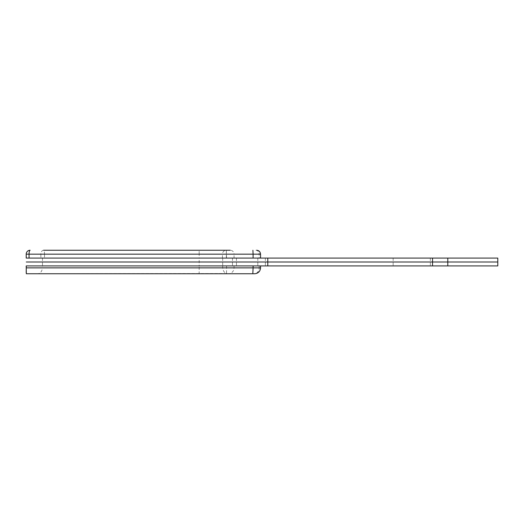 <?xml version="1.0" encoding="UTF-8"?>
<svg xmlns="http://www.w3.org/2000/svg" width="524" height="524" viewBox="0 0 524 524"><rect width="100%" height="100%" fill="white"/><g stroke="black" fill="none" stroke-linecap="round" stroke-linejoin="round"><path stroke-width="0.39" stroke-dasharray="2.62 1.97" d="M497.8 258.083L29.056 258.083M222.68 258.083L222.68 265.917L232.479 265.917L232.479 258.083M42.47 258.083L42.47 265.917L222.68 265.917L222.68 267.875C223.106 270.941 224.39 272.821 226.538 273.502L37.715 273.751C40.341 273.548 41.927 271.589 42.47 267.875L199.179 267.875L199.153 273.751M43.616 250.249L226.322 250.249L226.322 258.083L199.179 258.083L199.179 254.166L44.507 254.166A3.917 0.891 -90 0 0 43.616 250.249A3.917 2.744 -90 0 0 40.872 254.166L44.507 254.166L44.507 258.083L199.179 258.083L199.179 265.917L26.2 265.917L42.47 265.917L42.47 267.875M432.562 265.917L265.354 265.917L432.562 265.917L432.562 258.083M232.479 265.917L497.8 265.917M253.099 265.917L199.179 265.917L199.179 267.875L259.157 267.875A5.875 4.827 -90 0 1 254.33 273.751L227.855 273.751M26.318 273.751L37.715 273.751M44.507 258.083L40.872 258.083L40.872 254.166L26.2 254.166M226.538 250.249L230.291 250.249A3.917 3.753 -90 0 1 234.051 254.166L222.445 254.166A3.917 3.878 90 0 1 226.322 250.249L226.538 258.083L253.099 258.083M26.2 258.083L40.872 258.083M393.151 258.083L393.151 265.917M236.468 258.083L236.468 265.917M430.348 258.083L430.348 265.917M432.562 262L26.279 262M236.468 262L497.8 262M430.348 262L447.791 262M265.354 258.083L265.354 265.917L265.354 258.083M257.821 258.083L257.821 265.917L257.821 258.083M234.051 265.917L234.051 267.875A5.875 5.633 -90 0 1 228.418 273.751M226.538 265.917L226.538 273.502M259.157 265.917L259.157 267.875L260.559 267.875M222.445 258.083L222.445 254.166L199.179 254.166L199.166 250.249L197.594 250.249M255.941 250.249A3.917 3.216 -90 0 1 259.157 254.166L234.051 254.166L234.051 258.083M260.559 254.166L259.157 254.166L259.157 258.083"/><path stroke-width="0.79" d="M26.279 258.083L26.2 254.166A3.917 3.917 90 0 1 30.117 250.249A3.917 1.068 -90 0 0 29.056 254.166L253.099 254.166L253.099 258.083L29.056 258.083L29.056 254.166L26.2 254.166L26.2 258.083L447.791 258.083L447.791 265.917L26.2 265.917L26.318 273.751L254.33 273.751M432.529 258.083L432.529 265.917M260.559 265.917L260.559 267.875L253.099 267.875L253.099 265.917L26.279 265.917L26.2 272.755M230.291 250.249L43.616 250.249M447.791 258.083L497.8 258.083L497.8 265.917L447.791 265.917L447.791 258.083M497.8 262L26.279 262M267.777 258.083L267.777 265.917M26.279 267.875L253.099 267.875L252.817 273.751M252.909 250.249L253.099 254.166L260.559 254.166C260.323 251.789 259.013 250.485 256.642 250.249M260.559 267.875C260.205 271.445 258.247 273.404 254.684 273.751M30.117 250.249A3.917 3.917 0 0 0 26.2 254.166M260.559 254.166L260.559 258.083"/></g></svg>
